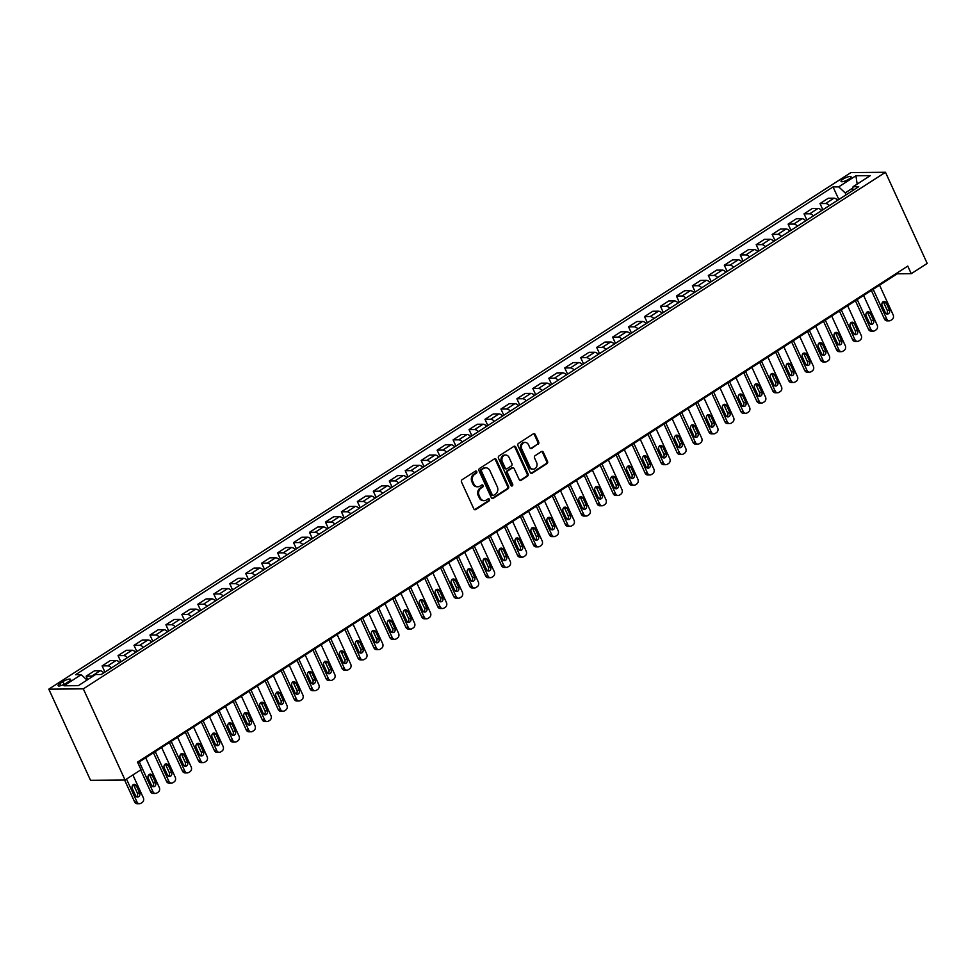 <?xml version="1.0" encoding="UTF-8"?>
<svg xmlns="http://www.w3.org/2000/svg" width="976" height="976" viewBox="0 0 976 976"><rect width="100%" height="100%" fill="white"/><g stroke="black" fill="none" stroke-linecap="round" stroke-linejoin="round"><path stroke-width="1.46" d="M476.752 471.615A1.183 1 89.5 0 0 475.397 471.14L462.087 479.716A1.696 1.427 89.5 0 0 461.514 482.01L473.811 508.85A1.696 1.427 89.5 0 0 475.739 509.533L489.049 500.956A1.183 1 89.5 0 0 488.098 498.87L486.377 499.98A5.429 4.563 89.5 0 1 484.242 500.639A5.429 4.563 89.5 0 1 480.18 497.797L479.155 495.552A5.429 4.563 89.5 0 1 480.985 488.207L482.705 487.097A1.183 1 89.5 0 0 481.754 485.011L480.021 486.121A5.429 4.563 89.5 0 1 477.886 486.768A5.429 4.563 89.5 0 1 473.836 483.925L472.811 481.693A5.429 4.563 89.5 0 1 474.629 474.336L476.361 473.226A1.183 1 89.5 0 0 476.752 471.615M477.886 486.768L476.959 486.78A5.429 4.563 89.5 0 1 472.896 483.937L471.872 481.693A5.429 4.563 89.5 0 1 473.702 474.348L475.422 473.238A1.183 1 89.5 0 0 475.397 471.14M474.604 509.643A1.696 1.427 89.5 0 0 474.812 509.545L488.122 500.969A1.183 1 89.5 0 0 488.098 498.87M484.242 500.639L483.303 500.639A5.429 4.563 89.5 0 1 479.253 497.797L478.228 495.564A5.429 4.563 89.5 0 1 480.046 488.207L481.766 487.097A1.183 1 89.5 0 0 481.754 485.011M843.069 179.12A5.527 1.403 -24.6 0 0 841.031 181.402A5.527 1.403 -24.6 0 0 849.047 179.072A5.527 1.403 -24.6 0 0 851.084 176.802A5.527 1.403 -24.6 0 0 843.069 179.12M538.118 444.361A1.696 1.427 89.5 0 0 538.691 442.067L535.238 434.527A1.696 1.427 89.5 0 0 533.311 433.844L518.524 443.372A1.696 1.427 89.5 0 0 517.951 445.666L530.249 472.506A1.696 1.427 89.5 0 0 532.176 473.189L546.963 463.673A1.696 1.427 89.5 0 0 547.536 461.367L543.364 452.278A1.696 1.427 89.5 0 0 541.436 451.595L535.104 455.67A1.696 1.427 89.5 0 0 534.531 457.964L536.605 462.478A4.538 3.819 89.5 0 1 533.286 469.163A4.538 3.819 89.5 0 1 529.895 466.784L521.806 449.119A4.538 3.819 89.5 0 1 525.125 442.433A4.538 3.819 89.5 0 1 528.516 444.8L529.858 447.752A1.696 1.427 89.5 0 0 531.798 448.435L537.19 444.373A1.696 1.427 89.5 0 0 537.764 442.067L534.311 434.54A1.696 1.427 89.5 0 0 533.506 433.734M83.326 688.849L125.05 779.995L141.008 769.722L137.531 762.122L907.765 266.094L911.242 273.695L927.2 263.422L885.476 172.276L83.326 688.849L48.8 689.141L850.95 172.569L885.476 172.276M496.284 459.623A1.696 1.427 89.5 0 0 494.344 458.94L479.57 468.456A1.696 1.427 89.5 0 0 478.996 470.749L491.282 497.589A1.696 1.427 89.5 0 0 493.222 498.285L507.996 488.756A1.696 1.427 89.5 0 0 508.569 486.463L496.284 459.623L495.344 459.635A1.696 1.427 89.5 0 0 494.551 458.83M499.041 455.914L513.827 446.398A1.696 1.427 89.5 0 1 515.767 447.081L528.053 473.921A1.696 1.427 89.5 0 1 527.479 476.215L521.16 480.29A1.696 1.427 89.5 0 1 519.22 479.606L514.23 468.724A1.696 1.427 89.5 0 0 512.302 468.029L508.106 470.737A1.696 1.427 89.5 0 0 507.532 473.031L512.717 484.364A1.183 1 89.5 0 1 510.973 485.499L498.48 458.208A1.696 1.427 89.5 0 1 499.041 455.914M65.819 683.407L68.625 681.602A5.356 1.354 -24.6 0 0 70.601 679.394A5.356 1.354 -24.6 0 0 62.842 681.651L60.036 683.456A5.356 1.354 -24.6 0 0 58.06 685.652A5.356 1.354 -24.6 0 0 65.819 683.407M837.676 200.202L838.823 199.494L833.04 186.916L75.567 674.721L81.215 674.672L63.977 685.774L78.348 685.652L95.587 674.55L101.223 674.501L858.709 186.697L853.061 186.745L852.438 190.735M833.04 186.916L838.689 186.867L855.915 175.765L870.287 175.643L853.061 186.745M125.05 779.995L90.524 780.288L48.8 689.141M137.86 762.854L897.249 273.817L911.242 273.695M852.865 187.978L845.204 192.906L846.082 194.822M896.92 273.085L897.249 273.817M81.215 674.672L87.023 680.065M87.718 679.613L86.144 676.173L91.793 676.124A6.905 3.294 57.2 0 1 92.842 676.319M103.834 672.818A6.905 3.294 57.2 0 0 100.089 670.78L94.44 670.829L86.144 676.173M104.944 672.098L102.102 665.9L107.75 665.852A6.905 3.294 57.2 0 1 111.496 667.889M119.792 662.545A6.905 3.294 57.2 0 0 116.046 660.508L110.398 660.557L102.102 665.9M119.767 662.521L120.914 661.826L118.047 655.628L123.696 655.579A6.905 3.294 57.2 0 1 127.441 657.617M136.872 651.553L135.725 652.249A6.905 3.294 57.2 0 0 131.992 650.236L126.343 650.284L118.047 655.628M136.847 651.553L134.005 645.356L139.653 645.307A6.905 3.294 57.2 0 1 143.399 647.344M151.695 642.001A6.905 3.294 57.2 0 0 147.949 639.963L142.301 640.012L134.005 645.356M151.67 641.976L152.829 641.281L149.962 635.071L155.611 635.022A6.905 3.294 57.2 0 1 159.356 637.072M168.775 630.996L167.628 631.704A6.905 3.294 57.2 0 0 163.907 629.691L158.258 629.74L149.962 635.071M168.75 631.008L165.908 624.799L171.556 624.75A6.905 3.294 57.2 0 1 175.302 626.799M183.598 621.456A6.905 3.294 57.2 0 0 179.852 619.406L174.204 619.455L165.908 624.799M183.586 621.431L184.732 620.724L181.865 614.526L187.514 614.477A6.905 3.294 57.2 0 1 191.259 616.527M200.69 610.451L199.531 611.159A6.905 3.294 57.2 0 0 195.81 609.134L190.161 609.183L181.865 614.526M200.666 610.464L197.823 604.254L203.472 604.205A6.905 3.294 57.2 0 1 207.217 606.242M231.471 590.626A6.905 3.294 57.2 0 0 227.713 588.589L222.077 588.638L213.781 593.981L216.611 600.179L215.489 600.887A6.905 3.294 57.2 0 0 211.768 598.861L206.119 598.91L197.823 604.254M231.446 590.602L232.593 589.907L229.726 583.709L235.375 583.66A6.905 3.294 57.2 0 1 239.12 585.698M248.551 579.634L247.392 580.33A6.905 3.294 57.2 0 0 243.671 578.317L238.022 578.365L229.726 583.709M248.526 579.634L245.684 573.437L251.332 573.388A6.905 3.294 57.2 0 1 255.078 575.425M263.374 570.082A6.905 3.294 57.2 0 0 259.628 568.044L253.98 568.093L245.684 573.437M263.349 570.057L264.496 569.362L261.641 563.164L267.278 563.115A6.905 3.294 57.2 0 1 271.035 565.153M280.454 559.077L279.307 559.785A6.905 3.294 57.2 0 0 275.574 557.772L269.937 557.821L261.641 563.164M280.429 559.089L277.587 552.88L283.235 552.831A6.905 3.294 57.2 0 1 286.981 554.88M295.277 549.537A6.905 3.294 57.2 0 0 291.531 547.499L285.883 547.548L277.587 552.88M295.252 549.512L296.411 548.805L293.544 542.607L299.193 542.558A6.905 3.294 57.2 0 1 302.938 544.608M312.357 538.532L311.21 539.24A6.905 3.294 57.2 0 0 307.489 537.215L301.84 537.264L293.544 542.607M312.332 538.545L309.502 532.335L315.138 532.286A6.905 3.294 57.2 0 1 318.896 534.323M327.192 528.992A6.905 3.294 57.2 0 0 323.434 526.942L317.798 526.991L309.502 532.335M327.167 528.968L328.314 528.26L325.447 522.062L331.096 522.014A6.905 3.294 57.2 0 1 334.841 524.051M344.272 517.988L343.113 518.695A6.905 3.294 57.2 0 0 339.392 516.67L333.743 516.719L325.447 522.062M344.247 517.988L341.405 511.79L347.053 511.741A6.905 3.294 57.2 0 1 350.799 513.779M359.095 508.435A6.905 3.294 57.2 0 0 355.349 506.398L349.701 506.446L341.405 511.79M359.07 508.411L360.217 507.715L357.362 501.518L362.999 501.469A6.905 3.294 57.2 0 1 366.756 503.506M375.052 498.163A6.905 3.294 57.2 0 0 371.295 496.125L365.658 496.174L357.362 501.518M376.15 497.443L373.308 491.245L378.956 491.196A6.905 3.294 57.2 0 1 382.702 493.234M390.998 487.89A6.905 3.294 57.2 0 0 387.252 485.853L381.604 485.902L373.308 491.245M390.973 487.866L392.132 487.17L389.265 480.973L394.914 480.924A6.905 3.294 57.2 0 1 398.659 482.961M406.955 477.618A6.905 3.294 57.2 0 0 403.21 475.58L397.561 475.629L389.265 480.973M408.053 476.898L405.223 470.688L410.859 470.639A6.905 3.294 57.2 0 1 414.617 472.689M424.035 466.613L422.889 467.321A6.905 3.294 57.2 0 0 419.155 465.308L413.519 465.357L405.223 470.688M424.011 466.626L421.168 460.416L426.817 460.367A6.905 3.294 57.2 0 1 430.562 462.417M454.816 446.801A6.905 3.294 57.2 0 0 451.071 444.751L445.422 444.8L437.126 450.143L439.969 456.353L438.834 457.049A6.905 3.294 57.2 0 0 435.113 455.023L429.464 455.072L421.168 460.416M454.792 446.776L455.938 446.069L453.084 439.871L458.72 439.822A6.905 3.294 57.2 0 1 462.478 441.86M470.774 436.516A6.905 3.294 57.2 0 0 467.016 434.479L461.38 434.527L453.084 439.871M470.749 436.492L471.896 435.796L469.029 429.599L474.678 429.55A6.905 3.294 57.2 0 1 478.423 431.587M486.719 426.244A6.905 3.294 57.2 0 0 482.974 424.206L477.325 424.255L469.029 429.599M487.829 425.524L484.987 419.326L490.635 419.277A6.905 3.294 57.2 0 1 494.381 421.315M502.677 415.971A6.905 3.294 57.2 0 0 498.931 413.934L493.283 413.983L484.987 419.326M502.652 415.947L503.799 415.251L500.944 409.054L506.581 409.005A6.905 3.294 57.2 0 1 510.338 411.042M518.634 405.699A6.905 3.294 57.2 0 0 514.877 403.661L509.24 403.71L500.944 409.054M519.732 404.979L516.89 398.781L522.538 398.733A6.905 3.294 57.2 0 1 526.284 400.77M534.58 395.426A6.905 3.294 57.2 0 0 530.834 393.389L525.186 393.438L516.89 398.781M535.69 394.707L532.847 388.497L538.496 388.448A6.905 3.294 57.2 0 1 542.241 390.498M551.66 384.422L550.513 385.13A6.905 3.294 57.2 0 0 546.792 383.117L541.143 383.153L532.847 388.497M551.635 384.434L548.805 378.224L554.441 378.176A6.905 3.294 57.2 0 1 558.199 380.225M566.495 374.882A6.905 3.294 57.2 0 0 562.737 372.832L557.101 372.881L548.805 378.224M566.47 374.857L567.617 374.15L564.75 367.952L570.399 367.903A6.905 3.294 57.2 0 1 574.144 369.941M583.575 363.877L582.416 364.585A6.905 3.294 57.2 0 0 578.695 362.56L573.046 362.608L564.75 367.952M583.55 363.889L580.708 357.68L586.356 357.631A6.905 3.294 57.2 0 1 590.102 359.668M598.398 354.325A6.905 3.294 57.2 0 0 594.652 352.287L589.004 352.336L580.708 357.68M598.373 354.3L599.52 353.605L596.665 347.407L602.302 347.358A6.905 3.294 57.2 0 1 606.059 349.396M615.478 343.332L614.331 344.028A6.905 3.294 57.2 0 0 610.598 342.015L604.961 342.064L596.665 347.407M615.453 343.332L612.611 337.135L618.259 337.086A6.905 3.294 57.2 0 1 622.005 339.123M630.301 333.78A6.905 3.294 57.2 0 0 626.555 331.742L620.907 331.791L612.611 337.135M630.276 333.755L631.435 333.06L628.568 326.862L634.217 326.814A6.905 3.294 57.2 0 1 637.962 328.851M647.381 322.788L646.234 323.483A6.905 3.294 57.2 0 0 642.513 321.47L636.864 321.519L628.568 326.862M647.356 322.788L644.526 316.578L650.162 316.541A6.905 3.294 57.2 0 1 653.92 318.579M678.161 302.963A6.905 3.294 57.2 0 0 674.416 300.913L668.767 300.962L660.471 306.305L663.314 312.515L662.192 313.211A6.905 3.294 57.2 0 0 658.458 311.198L652.822 311.246L644.526 316.578M678.137 302.938L679.296 302.231L676.429 296.033L682.078 295.984A6.905 3.294 57.2 0 1 685.823 298.034M710.077 282.406A6.905 3.294 57.2 0 0 706.319 280.368L700.683 280.417L692.387 285.761L695.217 291.97L694.095 292.666A6.905 3.294 57.2 0 0 690.374 290.641L684.725 290.689L676.429 296.033M710.052 282.393L711.199 281.686L708.332 275.488L713.981 275.439A6.905 3.294 57.2 0 1 717.726 277.477M727.157 271.413L725.998 272.109A6.905 3.294 57.2 0 0 722.277 270.096L716.628 270.145L708.332 275.488M727.132 271.413L724.29 265.216L729.938 265.167A6.905 3.294 57.2 0 1 733.684 267.204M741.98 261.861A6.905 3.294 57.2 0 0 738.234 259.823L732.586 259.872L724.29 265.216M741.955 261.836L743.102 261.141L740.247 254.943L745.884 254.895A6.905 3.294 57.2 0 1 749.641 256.932M759.06 250.869L757.913 251.564A6.905 3.294 57.2 0 0 754.18 249.551L748.543 249.6L740.247 254.943M759.035 250.869L756.193 244.671L761.841 244.622A6.905 3.294 57.2 0 1 765.587 246.66M773.883 241.316A6.905 3.294 57.2 0 0 770.137 239.279L764.489 239.327L756.193 244.671M773.858 241.292L775.017 240.584L772.15 234.386L777.799 234.338A6.905 3.294 57.2 0 1 781.544 236.387M789.84 231.044A6.905 3.294 57.2 0 0 786.095 229.006L780.446 229.055L772.15 234.386M790.95 230.324L788.108 224.114L793.744 224.065A6.905 3.294 57.2 0 1 797.502 226.115M805.798 220.771A6.905 3.294 57.2 0 0 802.04 218.722L796.404 218.77L788.108 224.114M805.773 220.747L806.92 220.039L804.053 213.842L809.702 213.793A6.905 3.294 57.2 0 1 813.447 215.83M821.743 210.499A6.905 3.294 57.2 0 0 817.998 208.449L812.349 208.498L804.053 213.842M822.853 209.779L820.011 203.569L825.659 203.52A6.905 3.294 57.2 0 1 829.405 205.558M837.701 200.214A6.905 3.294 57.2 0 0 833.955 198.177L828.307 198.226L820.011 203.569M213.781 593.981L219.417 593.933A6.905 3.294 57.2 0 1 223.175 595.97M437.126 450.143L442.775 450.095A6.905 3.294 57.2 0 1 446.52 452.132M660.471 306.305L666.12 306.257A6.905 3.294 57.2 0 1 669.865 308.306M692.387 285.761L698.023 285.712A6.905 3.294 57.2 0 1 701.781 287.749M845.204 192.906L838.689 186.867M855.915 175.765L857.172 184.098M492.087 498.394A1.696 1.427 89.5 0 0 492.282 498.285L507.069 488.769A1.696 1.427 89.5 0 0 507.642 486.475L495.344 459.635M481.9 469.651A1.183 1 89.5 0 0 481.497 471.262L492.282 494.82A1.183 1 89.5 0 0 493.636 495.308L495.454 494.137A5.429 4.563 89.5 0 0 497.284 486.78L489.903 470.676A5.429 4.563 89.5 0 0 485.853 467.833A5.429 4.563 89.5 0 0 483.718 468.492L480.961 469.663A1.183 1 89.5 0 0 480.57 471.274L481.497 471.262M493.173 495.442L492.246 495.454A1.183 1 89.5 0 1 491.355 494.832L480.57 471.274M485.853 467.833L484.926 467.846A5.429 4.563 89.5 0 0 482.778 468.492L483.718 468.492M480.961 469.663L482.778 468.492M520.025 480.399A1.696 1.427 89.5 0 0 520.22 480.302L526.552 476.227A1.696 1.427 89.5 0 0 527.113 473.921L514.828 447.081A1.696 1.427 89.5 0 0 514.035 446.288M512.973 467.833L512.034 467.833A1.696 1.427 89.5 0 0 511.363 468.041L507.166 470.749A1.696 1.427 89.5 0 0 506.605 473.043L511.79 484.377L512.717 484.364M511.387 485.987A1.183 1 89.5 0 0 511.79 484.377M509.069 457.427A4.538 3.819 89.5 0 0 505.678 455.048A4.538 3.819 89.5 0 0 502.359 461.746L505.214 467.968A1.696 1.427 89.5 0 0 507.154 468.651L511.351 465.942A1.696 1.427 89.5 0 0 511.912 463.649L509.069 457.427M505.678 455.048L504.738 455.06A4.538 3.819 89.5 0 0 501.432 461.746L502.359 461.746M506.483 468.858L505.544 468.858A1.696 1.427 89.5 0 1 504.275 467.968L501.432 461.746M530.663 448.545A1.696 1.427 89.5 0 0 530.859 448.435L537.19 444.373M525.125 442.433L524.185 442.433A4.538 3.819 89.5 0 0 520.879 449.131L521.806 449.119M533.286 469.163L532.359 469.175A4.538 3.819 89.5 0 1 528.968 466.796L520.879 449.131M531.042 473.299A1.696 1.427 89.5 0 0 531.249 473.201L546.023 463.673A1.696 1.427 89.5 0 0 546.597 461.38L542.436 452.278A1.696 1.427 89.5 0 0 541.631 451.485M124.586 779.995L134.627 801.918A3.453 2.904 -90.5 0 0 137.213 803.724L139.544 803.712A3.453 2.904 89.5 0 0 140.898 803.297L142.179 802.467A3.453 2.904 89.5 0 0 143.338 797.782L132.882 774.944M139.544 803.712A3.453 2.904 89.5 0 1 136.957 801.894L126.502 779.055M136.506 796.77A2.769 2.33 89.5 0 0 137.36 793.073L134.017 785.79A2.769 2.33 89.5 0 0 133.126 784.704M139.69 793.061L136.347 785.765A2.769 2.33 89.5 0 0 132.26 788.401L135.603 795.684A2.769 2.33 89.5 0 0 139.69 793.061L137.36 793.073M140.654 769.954L150.585 791.646A3.453 2.904 -90.5 0 0 153.159 793.451L155.501 793.427A3.453 2.904 89.5 0 0 156.855 793.012L158.136 792.195A3.453 2.904 89.5 0 0 159.295 787.51L145.692 757.803M155.501 793.427A3.453 2.904 89.5 0 1 152.915 791.621L139.312 761.914M104.969 672.098L103.81 672.793M152.451 786.497A2.769 2.33 89.5 0 0 153.305 782.801L149.975 775.517A2.769 2.33 89.5 0 0 149.072 774.432M155.648 782.789L152.305 775.493A2.769 2.33 89.5 0 0 148.218 778.128L151.561 785.412A2.769 2.33 89.5 0 0 155.648 782.789L153.305 782.801M153.464 752.813L166.53 781.373A3.453 2.904 -90.5 0 0 169.116 783.179L171.447 783.155A3.453 2.904 89.5 0 0 172.813 782.74L174.082 781.922A3.453 2.904 89.5 0 0 175.253 777.238L161.65 747.531M171.447 783.155A3.453 2.904 89.5 0 1 168.872 781.349L155.269 751.642M168.409 776.225A2.769 2.33 89.5 0 0 169.263 772.528L165.92 765.233A2.769 2.33 89.5 0 0 165.029 764.147M171.593 772.504L168.262 765.221A2.769 2.33 89.5 0 0 164.175 767.844L167.506 775.139A2.769 2.33 89.5 0 0 171.593 772.504L169.263 772.528M169.409 742.529L182.488 771.089A3.453 2.904 -90.5 0 0 185.074 772.907L187.404 772.882A3.453 2.904 89.5 0 0 188.758 772.467L190.039 771.65A3.453 2.904 89.5 0 0 191.198 766.965L177.608 737.258M187.404 772.882A3.453 2.904 89.5 0 1 184.818 771.077L171.215 741.37M184.366 765.953A2.769 2.33 89.5 0 0 185.22 762.256L181.878 754.96A2.769 2.33 89.5 0 0 180.987 753.875M187.551 762.232L184.208 754.948A2.769 2.33 89.5 0 0 180.121 757.571L183.464 764.867A2.769 2.33 89.5 0 0 187.551 762.232L185.22 762.256M185.367 732.256L198.445 760.816A3.453 2.904 -90.5 0 0 201.019 762.634L203.362 762.61A3.453 2.904 89.5 0 0 204.716 762.195L205.997 761.378A3.453 2.904 89.5 0 0 207.156 756.693L193.553 726.986M203.362 762.61A3.453 2.904 89.5 0 1 200.775 760.804L187.172 731.097M200.312 755.68A2.769 2.33 89.5 0 0 201.166 751.984L197.835 744.688A2.769 2.33 89.5 0 0 196.932 743.602M203.508 751.959L200.165 744.676A2.769 2.33 89.5 0 0 196.078 747.299L199.421 754.594A2.769 2.33 89.5 0 0 203.508 751.959L201.166 751.984M201.324 721.984L214.391 750.544A3.453 2.904 -90.5 0 0 216.977 752.362L219.307 752.337A3.453 2.904 89.5 0 0 220.674 751.923L221.942 751.105A3.453 2.904 89.5 0 0 223.114 746.42L209.511 716.713M219.307 752.337A3.453 2.904 89.5 0 1 216.733 750.532L203.13 720.825M216.269 745.408A2.769 2.33 89.5 0 0 217.123 741.711L213.781 734.416A2.769 2.33 89.5 0 0 212.89 733.33M219.454 741.687L216.123 734.391A2.769 2.33 89.5 0 0 212.036 737.026L215.367 744.322A2.769 2.33 89.5 0 0 219.454 741.687L217.123 741.711M217.27 711.711L230.348 740.272A3.453 2.904 -90.5 0 0 232.935 742.089L235.265 742.065A3.453 2.904 89.5 0 0 236.619 741.65L237.9 740.821A3.453 2.904 89.5 0 0 239.059 736.148L225.468 706.441M235.265 742.065A3.453 2.904 89.5 0 1 232.678 740.247L219.075 710.552M232.227 735.135A2.769 2.33 89.5 0 0 233.081 731.439L229.738 724.143A2.769 2.33 89.5 0 0 228.848 723.057M235.411 731.414L232.068 724.119A2.769 2.33 89.5 0 0 227.981 726.754L231.324 734.05A2.769 2.33 89.5 0 0 235.411 731.414L233.081 731.439M233.227 701.439L246.306 729.999A3.453 2.904 -90.5 0 0 248.88 731.805L251.222 731.793A3.453 2.904 89.5 0 0 252.577 731.378L253.858 730.548A3.453 2.904 89.5 0 0 255.017 725.863L241.414 696.169M251.222 731.793A3.453 2.904 89.5 0 1 248.636 729.975L235.033 700.268M248.172 724.851A2.769 2.33 89.5 0 0 249.026 721.166L245.696 713.871A2.769 2.33 89.5 0 0 244.793 712.785M251.369 721.142L248.026 713.846A2.769 2.33 89.5 0 0 243.939 716.482L247.282 723.765A2.769 2.33 89.5 0 0 251.369 721.142L249.026 721.166M249.185 691.167L262.251 719.727A3.453 2.904 -90.5 0 0 264.838 721.532L267.168 721.52A3.453 2.904 89.5 0 0 268.534 721.093L269.803 720.276A3.453 2.904 89.5 0 0 270.974 715.591L257.371 685.896M267.168 721.52A3.453 2.904 89.5 0 1 264.594 719.702L250.991 689.995M264.13 714.578A2.769 2.33 89.5 0 0 264.984 710.882L261.641 703.598A2.769 2.33 89.5 0 0 260.751 702.513M267.314 710.87L263.984 703.574A2.769 2.33 89.5 0 0 259.897 706.209L263.227 713.493A2.769 2.33 89.5 0 0 267.314 710.87L264.984 710.882M265.13 680.894L278.209 709.454A3.453 2.904 -90.5 0 0 280.795 711.26L283.125 711.236A3.453 2.904 89.5 0 0 284.48 710.821L285.761 710.003A3.453 2.904 89.5 0 0 286.92 705.319L273.329 675.612M283.125 711.236A3.453 2.904 89.5 0 1 280.539 709.43L266.936 679.723M280.088 704.306A2.769 2.33 89.5 0 0 280.942 700.609L277.599 693.326A2.769 2.33 89.5 0 0 276.708 692.24M283.272 700.597L279.929 693.302A2.769 2.33 89.5 0 0 275.854 695.937L279.185 703.22A2.769 2.33 89.5 0 0 283.272 700.597L280.942 700.609M281.088 670.622L294.166 699.182A3.453 2.904 -90.5 0 0 296.741 700.988L299.083 700.963A3.453 2.904 89.5 0 0 300.437 700.548L301.718 699.731A3.453 2.904 89.5 0 0 302.877 695.046L289.274 665.339M299.083 700.963A3.453 2.904 89.5 0 1 296.497 699.158L282.894 669.451M296.033 694.034A2.769 2.33 89.5 0 0 296.887 690.337L293.556 683.041A2.769 2.33 89.5 0 0 292.654 681.956M299.229 690.313L295.887 683.029A2.769 2.33 89.5 0 0 291.8 685.652L295.142 692.948A2.769 2.33 89.5 0 0 299.229 690.313L296.887 690.337M297.046 660.337L310.112 688.897A3.453 2.904 -90.5 0 0 312.698 690.715L315.028 690.691A3.453 2.904 89.5 0 0 316.395 690.276L317.664 689.459A3.453 2.904 89.5 0 0 318.835 684.774L305.232 655.067M315.028 690.691A3.453 2.904 89.5 0 1 312.454 688.885L298.851 659.178M311.991 683.761A2.769 2.33 89.5 0 0 312.845 680.065L309.502 672.769A2.769 2.33 89.5 0 0 308.611 671.683M315.175 680.04L311.844 672.757A2.769 2.33 89.5 0 0 307.757 675.38L311.088 682.675A2.769 2.33 89.5 0 0 315.175 680.04L312.845 680.065M312.991 650.065L326.069 678.625A3.453 2.904 -90.5 0 0 328.656 680.443L330.986 680.418A3.453 2.904 89.5 0 0 332.34 680.004L333.621 679.186A3.453 2.904 89.5 0 0 334.78 674.501L321.189 644.794M330.986 680.418A3.453 2.904 89.5 0 1 328.4 678.613L314.797 648.906M327.948 673.489A2.769 2.33 89.5 0 0 328.802 669.792L325.459 662.497A2.769 2.33 89.5 0 0 324.569 661.411M331.132 669.768L327.79 662.484A2.769 2.33 89.5 0 0 323.715 665.107L327.045 672.403A2.769 2.33 89.5 0 0 331.132 669.768L328.802 669.792M328.949 639.792L342.027 668.353A3.453 2.904 -90.5 0 0 344.601 670.17L346.944 670.146A3.453 2.904 89.5 0 0 348.298 669.731L349.579 668.902A3.453 2.904 89.5 0 0 350.738 664.229L337.135 634.522M346.944 670.146A3.453 2.904 89.5 0 1 344.357 668.34L330.754 638.633M343.894 663.216A2.769 2.33 89.5 0 0 344.748 659.52L341.417 652.224A2.769 2.33 89.5 0 0 340.514 651.138M347.09 659.495L343.747 652.2A2.769 2.33 89.5 0 0 339.66 654.835L343.003 662.131A2.769 2.33 89.5 0 0 347.09 659.495L344.748 659.52M344.906 629.52L357.972 658.08A3.453 2.904 -90.5 0 0 360.559 659.886L362.889 659.874A3.453 2.904 89.5 0 0 364.255 659.459L365.524 658.629A3.453 2.904 89.5 0 0 366.695 653.957L353.092 624.25M362.889 659.874A3.453 2.904 89.5 0 1 360.315 658.056L346.712 628.361M359.851 652.944A2.769 2.33 89.5 0 0 360.705 649.247L357.362 641.952A2.769 2.33 89.5 0 0 356.472 640.866M363.035 649.223L359.705 641.927A2.769 2.33 89.5 0 0 355.618 644.563L358.961 651.858A2.769 2.33 89.5 0 0 363.035 649.223L360.705 649.247M360.852 619.248L373.93 647.808A3.453 2.904 -90.5 0 0 376.516 649.613L378.847 649.601A3.453 2.904 89.5 0 0 380.201 649.186L381.482 648.357A3.453 2.904 89.5 0 0 382.641 643.672L369.05 613.977M378.847 649.601A3.453 2.904 89.5 0 1 376.26 647.783L362.669 618.076M375.809 642.659A2.769 2.33 89.5 0 0 376.663 638.963L373.32 631.679A2.769 2.33 89.5 0 0 372.429 630.594M378.993 638.951L375.65 631.655A2.769 2.33 89.5 0 0 371.575 634.29L374.906 641.574A2.769 2.33 89.5 0 0 378.993 638.951L376.663 638.963M376.809 608.975L389.888 637.535A3.453 2.904 -90.5 0 0 392.462 639.341L394.804 639.329A3.453 2.904 89.5 0 0 396.158 638.902L397.439 638.084A3.453 2.904 89.5 0 0 398.598 633.4L384.995 603.693M394.804 639.329A3.453 2.904 89.5 0 1 392.218 637.511L378.615 607.804M391.754 632.387A2.769 2.33 89.5 0 0 392.608 628.69L389.278 621.407A2.769 2.33 89.5 0 0 388.375 620.321M394.951 628.678L391.608 621.383A2.769 2.33 89.5 0 0 387.521 624.018L390.864 631.301A2.769 2.33 89.5 0 0 394.951 628.678L392.608 628.69M392.767 598.703L405.833 627.263A3.453 2.904 -90.5 0 0 408.419 629.069L410.75 629.044A3.453 2.904 89.5 0 0 412.116 628.629L413.385 627.812A3.453 2.904 89.5 0 0 414.556 623.127L400.953 593.42M410.75 629.044A3.453 2.904 89.5 0 1 408.175 627.239L394.572 597.532M407.712 622.115A2.769 2.33 89.5 0 0 408.566 618.418L405.223 611.135A2.769 2.33 89.5 0 0 404.332 610.049M410.896 618.406L407.565 611.11A2.769 2.33 89.5 0 0 403.478 613.733L406.821 621.029A2.769 2.33 89.5 0 0 410.896 618.406L408.566 618.418M408.712 588.43L421.791 616.991A3.453 2.904 -90.5 0 0 424.377 618.796L426.707 618.772A3.453 2.904 89.5 0 0 428.074 618.357L429.342 617.54A3.453 2.904 89.5 0 0 430.501 612.855L416.911 583.148M426.707 618.772A3.453 2.904 89.5 0 1 424.121 616.966L410.53 587.259M376.175 497.443L375.028 498.138M423.669 611.842A2.769 2.33 89.5 0 0 424.523 608.146L421.181 600.85A2.769 2.33 89.5 0 0 420.29 599.764M426.854 608.121L423.511 600.838A2.769 2.33 89.5 0 0 419.436 603.461L422.767 610.756A2.769 2.33 89.5 0 0 426.854 608.121L424.523 608.146M424.67 578.146L437.748 606.706A3.453 2.904 -90.5 0 0 440.322 608.524L442.665 608.499A3.453 2.904 89.5 0 0 444.019 608.085L445.3 607.267A3.453 2.904 89.5 0 0 446.459 602.582L432.856 572.875M442.665 608.499A3.453 2.904 89.5 0 1 440.078 606.694L426.475 576.987M439.615 601.57A2.769 2.33 89.5 0 0 440.469 597.873L437.138 590.578A2.769 2.33 89.5 0 0 436.235 589.492M442.811 597.849L439.468 590.565A2.769 2.33 89.5 0 0 435.381 593.188L438.724 600.484A2.769 2.33 89.5 0 0 442.811 597.849L440.469 597.873M440.627 567.873L453.694 596.434A3.453 2.904 -90.5 0 0 456.28 598.251L458.61 598.227A3.453 2.904 89.5 0 0 459.977 597.812L461.245 596.995A3.453 2.904 89.5 0 0 462.417 592.31L448.814 562.603M458.61 598.227A3.453 2.904 89.5 0 1 456.036 596.421L442.433 566.714M408.078 476.886L406.931 477.593M455.572 591.297A2.769 2.33 89.5 0 0 456.426 587.601L453.084 580.305A2.769 2.33 89.5 0 0 452.193 579.219M458.757 587.576L455.426 580.293A2.769 2.33 89.5 0 0 451.339 582.916L454.682 590.212A2.769 2.33 89.5 0 0 458.757 587.576L456.426 587.601M456.573 557.601L469.651 586.161A3.453 2.904 -90.5 0 0 472.238 587.979L474.568 587.955A3.453 2.904 89.5 0 0 475.934 587.54L477.203 586.71A3.453 2.904 89.5 0 0 478.362 582.038L464.771 552.331M474.568 587.955A3.453 2.904 89.5 0 1 471.981 586.149L458.391 556.442M471.53 581.025A2.769 2.33 89.5 0 0 472.384 577.328L469.041 570.033A2.769 2.33 89.5 0 0 468.151 568.947M474.714 577.304L471.371 570.008A2.769 2.33 89.5 0 0 467.297 572.644L470.627 579.939A2.769 2.33 89.5 0 0 474.714 577.304L472.384 577.328M472.53 547.329L485.609 575.889A3.453 2.904 -90.5 0 0 488.183 577.694L490.525 577.682A3.453 2.904 89.5 0 0 491.88 577.267L493.161 576.438A3.453 2.904 89.5 0 0 494.32 571.765L480.717 542.058M490.525 577.682A3.453 2.904 89.5 0 1 487.939 575.864L474.336 546.17M487.475 570.74A2.769 2.33 89.5 0 0 488.329 567.056L484.999 559.76A2.769 2.33 89.5 0 0 484.096 558.675M490.672 567.032L487.329 559.736A2.769 2.33 89.5 0 0 483.242 562.371L486.585 569.667A2.769 2.33 89.5 0 0 490.672 567.032L488.329 567.056M488.488 537.056L501.554 565.616A3.453 2.904 -90.5 0 0 504.141 567.422L506.471 567.41A3.453 2.904 89.5 0 0 507.837 566.995L509.106 566.165A3.453 2.904 89.5 0 0 510.277 561.481L496.674 531.786M506.471 567.41A3.453 2.904 89.5 0 1 503.897 565.592L490.294 535.885M503.433 560.468A2.769 2.33 89.5 0 0 504.287 556.771L500.944 549.488A2.769 2.33 89.5 0 0 500.054 548.402M506.617 556.759L503.287 549.464A2.769 2.33 89.5 0 0 499.2 552.099L502.542 559.382A2.769 2.33 89.5 0 0 506.617 556.759L504.287 556.771M504.433 526.784L517.512 555.344A3.453 2.904 -90.5 0 0 520.098 557.15L522.428 557.137A3.453 2.904 89.5 0 0 523.795 556.71L525.064 555.893A3.453 2.904 89.5 0 0 526.223 551.208L512.632 521.501M522.428 557.137A3.453 2.904 89.5 0 1 519.842 555.32L506.251 525.613M519.391 550.196A2.769 2.33 89.5 0 0 520.245 546.499L516.902 539.216A2.769 2.33 89.5 0 0 516.011 538.13M522.575 546.487L519.232 539.191A2.769 2.33 89.5 0 0 515.157 541.826L518.488 549.11A2.769 2.33 89.5 0 0 522.575 546.487L520.245 546.499M520.391 516.511L533.469 545.072A3.453 2.904 -90.5 0 0 536.044 546.877L538.386 546.853A3.453 2.904 89.5 0 0 539.74 546.438L541.021 545.621A3.453 2.904 89.5 0 0 542.18 540.936L528.577 511.229M538.386 546.853A3.453 2.904 89.5 0 1 535.8 545.047L522.197 515.34M487.854 425.524L486.695 426.219M535.336 539.923A2.769 2.33 89.5 0 0 536.19 536.227L532.859 528.943A2.769 2.33 89.5 0 0 531.957 527.857M538.532 536.214L535.19 528.919A2.769 2.33 89.5 0 0 531.103 531.542L534.445 538.837A2.769 2.33 89.5 0 0 538.532 536.214L536.19 536.227M536.349 506.239L549.415 534.799A3.453 2.904 -90.5 0 0 552.001 536.605L554.331 536.58A3.453 2.904 89.5 0 0 555.698 536.166L556.967 535.348A3.453 2.904 89.5 0 0 558.138 530.663L544.535 500.956M554.331 536.58A3.453 2.904 89.5 0 1 551.757 534.775L538.154 505.068M551.294 529.651A2.769 2.33 89.5 0 0 552.148 525.954L548.805 518.659A2.769 2.33 89.5 0 0 547.914 517.573M554.478 525.93L551.147 518.646A2.769 2.33 89.5 0 0 547.06 521.269L550.403 528.565A2.769 2.33 89.5 0 0 554.478 525.93L552.148 525.954M552.294 495.954L565.372 524.515A3.453 2.904 -90.5 0 0 567.959 526.332L570.289 526.308A3.453 2.904 89.5 0 0 571.655 525.893L572.924 525.076A3.453 2.904 89.5 0 0 574.083 520.391L560.492 490.684M570.289 526.308A3.453 2.904 89.5 0 1 567.703 524.502L554.112 494.795M519.757 404.979L518.61 405.674M567.251 519.378A2.769 2.33 89.5 0 0 568.105 515.682L564.762 508.386A2.769 2.33 89.5 0 0 563.872 507.3M570.435 515.657L567.093 508.374A2.769 2.33 89.5 0 0 563.018 510.997L566.348 518.293A2.769 2.33 89.5 0 0 570.435 515.657L568.105 515.682M568.252 485.682L581.33 514.242A3.453 2.904 -90.5 0 0 583.904 516.06L586.247 516.036A3.453 2.904 89.5 0 0 587.601 515.621L588.882 514.803A3.453 2.904 89.5 0 0 590.041 510.119L576.438 480.412M586.247 516.036A3.453 2.904 89.5 0 1 583.66 514.23L570.057 484.523M535.714 394.694L534.555 395.402M583.197 509.106A2.769 2.33 89.5 0 0 584.051 505.409L580.72 498.114A2.769 2.33 89.5 0 0 579.817 497.028M586.393 505.385L583.05 498.089A2.769 2.33 89.5 0 0 578.963 500.725L582.306 508.02A2.769 2.33 89.5 0 0 586.393 505.385L584.051 505.409M584.209 475.41L597.275 503.97A3.453 2.904 -90.5 0 0 599.862 505.788L602.192 505.763A3.453 2.904 89.5 0 0 603.558 505.348L604.839 504.519A3.453 2.904 89.5 0 0 605.998 499.846L592.395 470.139M602.192 505.763A3.453 2.904 89.5 0 1 599.618 503.945L586.015 474.251M599.154 498.834A2.769 2.33 89.5 0 0 600.008 495.137L596.678 487.841A2.769 2.33 89.5 0 0 595.775 486.756M602.338 495.113L599.008 487.817A2.769 2.33 89.5 0 0 594.921 490.452L598.264 497.748A2.769 2.33 89.5 0 0 602.338 495.113L600.008 495.137M600.155 465.137L613.233 493.697A3.453 2.904 -90.5 0 0 615.819 495.503L618.15 495.491A3.453 2.904 89.5 0 0 619.516 495.076L620.785 494.246A3.453 2.904 89.5 0 0 621.944 489.574L608.353 459.867M618.15 495.491A3.453 2.904 89.5 0 1 615.563 493.673L601.972 463.978M615.112 488.549A2.769 2.33 89.5 0 0 615.966 484.865L612.623 477.569A2.769 2.33 89.5 0 0 611.732 476.483M618.296 484.84L614.953 477.545A2.769 2.33 89.5 0 0 610.878 480.18L614.209 487.463A2.769 2.33 89.5 0 0 618.296 484.84L615.966 484.865M616.112 454.865L629.191 483.425A3.453 2.904 -90.5 0 0 631.765 485.231L634.107 485.218A3.453 2.904 89.5 0 0 635.461 484.804L636.742 483.974A3.453 2.904 89.5 0 0 637.901 479.289L624.298 449.594M634.107 485.218A3.453 2.904 89.5 0 1 631.521 483.401L617.918 453.694M631.057 478.277A2.769 2.33 89.5 0 0 631.911 474.58L628.581 467.297A2.769 2.33 89.5 0 0 627.678 466.211M634.254 474.568L630.911 467.272A2.769 2.33 89.5 0 0 626.824 469.907L630.167 477.191A2.769 2.33 89.5 0 0 634.254 474.568L631.911 474.58M632.07 444.592L645.136 473.153A3.453 2.904 -90.5 0 0 647.722 474.958L650.053 474.946A3.453 2.904 89.5 0 0 651.419 474.519L652.7 473.702A3.453 2.904 89.5 0 0 653.859 469.017L640.256 439.31M650.053 474.946A3.453 2.904 89.5 0 1 647.478 473.128L633.875 443.421M647.015 468.004A2.769 2.33 89.5 0 0 647.869 464.308L644.538 457.024A2.769 2.33 89.5 0 0 643.635 455.938M650.199 464.295L646.868 457A2.769 2.33 89.5 0 0 642.781 459.635L646.124 466.918A2.769 2.33 89.5 0 0 650.199 464.295L647.869 464.308M648.015 434.32L661.094 462.88A3.453 2.904 -90.5 0 0 663.68 464.686L666.01 464.661A3.453 2.904 89.5 0 0 667.377 464.247L668.645 463.429A3.453 2.904 89.5 0 0 669.804 458.744L656.214 429.037M666.01 464.661A3.453 2.904 89.5 0 1 663.424 462.856L649.833 433.149M662.972 457.732A2.769 2.33 89.5 0 0 663.826 454.035L660.484 446.74A2.769 2.33 89.5 0 0 659.593 445.654M666.157 454.023L662.814 446.727A2.769 2.33 89.5 0 0 658.739 449.35L662.07 456.646A2.769 2.33 89.5 0 0 666.157 454.023L663.826 454.035M663.973 424.035L677.051 452.596A3.453 2.904 -90.5 0 0 679.625 454.413L681.968 454.389A3.453 2.904 89.5 0 0 683.322 453.974L684.603 453.157A3.453 2.904 89.5 0 0 685.762 448.472L672.159 418.765M681.968 454.389A3.453 2.904 89.5 0 1 679.381 452.583L665.778 422.876M678.918 447.459A2.769 2.33 89.5 0 0 679.784 443.763L676.441 436.467A2.769 2.33 89.5 0 0 675.538 435.381M682.114 443.738L678.771 436.455A2.769 2.33 89.5 0 0 674.684 439.078L678.027 446.374A2.769 2.33 89.5 0 0 682.114 443.738L679.784 443.763M679.93 413.763L692.997 442.323A3.453 2.904 -90.5 0 0 695.583 444.141L697.913 444.117A3.453 2.904 89.5 0 0 699.28 443.702L700.561 442.884A3.453 2.904 89.5 0 0 701.72 438.2L688.117 408.493M697.913 444.117A3.453 2.904 89.5 0 1 695.339 442.311L681.736 412.604M694.875 437.187A2.769 2.33 89.5 0 0 695.729 433.49L692.399 426.195A2.769 2.33 89.5 0 0 691.496 425.109M698.06 433.466L694.729 426.183A2.769 2.33 89.5 0 0 690.642 428.806L693.985 436.101A2.769 2.33 89.5 0 0 698.06 433.466L695.729 433.49M695.876 403.491L708.954 432.051A3.453 2.904 -90.5 0 0 711.541 433.869L713.871 433.844A3.453 2.904 89.5 0 0 715.237 433.429L716.506 432.612A3.453 2.904 89.5 0 0 717.665 427.927L704.074 398.22M713.871 433.844A3.453 2.904 89.5 0 1 711.284 432.039L697.694 402.332M710.833 426.915A2.769 2.33 89.5 0 0 711.687 423.218L708.344 415.922A2.769 2.33 89.5 0 0 707.454 414.837M714.017 423.194L710.674 415.898A2.769 2.33 89.5 0 0 706.6 418.533L709.93 425.829A2.769 2.33 89.5 0 0 714.017 423.194L711.687 423.218M711.833 393.218L724.912 421.778A3.453 2.904 -90.5 0 0 727.486 423.596L729.828 423.572A3.453 2.904 89.5 0 0 731.183 423.157L732.464 422.327A3.453 2.904 89.5 0 0 733.623 417.655L720.02 387.948M729.828 423.572A3.453 2.904 89.5 0 1 727.242 421.754L713.639 392.059M726.778 416.642A2.769 2.33 89.5 0 0 727.645 412.946L724.302 405.65A2.769 2.33 89.5 0 0 723.399 404.564M729.975 412.921L726.632 405.626A2.769 2.33 89.5 0 0 722.545 408.261L725.888 415.556A2.769 2.33 89.5 0 0 729.975 412.921L727.645 412.946M727.791 382.946L740.857 411.506A3.453 2.904 -90.5 0 0 743.444 413.312L745.774 413.299A3.453 2.904 89.5 0 0 747.14 412.885L748.421 412.055A3.453 2.904 89.5 0 0 749.58 407.37L735.977 377.675M745.774 413.299A3.453 2.904 89.5 0 1 743.2 411.482L729.597 381.787M742.736 406.358A2.769 2.33 89.5 0 0 743.59 402.673L740.259 395.378A2.769 2.33 89.5 0 0 739.357 394.292M745.92 402.649L742.59 395.353A2.769 2.33 89.5 0 0 738.503 397.988L741.845 405.272A2.769 2.33 89.5 0 0 745.92 402.649L743.59 402.673M743.736 372.673L756.815 401.234A3.453 2.904 -90.5 0 0 759.401 403.039L761.731 403.027A3.453 2.904 89.5 0 0 763.098 402.6L764.367 401.783A3.453 2.904 89.5 0 0 765.526 397.098L751.935 367.403M761.731 403.027A3.453 2.904 89.5 0 1 759.145 401.209L745.554 371.502M758.694 396.085A2.769 2.33 89.5 0 0 759.548 392.389L756.205 385.105A2.769 2.33 89.5 0 0 755.314 384.019M761.878 392.376L758.535 385.081A2.769 2.33 89.5 0 0 754.46 387.716L757.791 394.999A2.769 2.33 89.5 0 0 761.878 392.376L759.548 392.389M759.694 362.401L772.772 390.961A3.453 2.904 -90.5 0 0 775.359 392.767L777.689 392.742A3.453 2.904 89.5 0 0 779.043 392.328L780.324 391.51A3.453 2.904 89.5 0 0 781.483 386.825L767.88 357.118M777.689 392.742A3.453 2.904 89.5 0 1 775.103 390.937L761.5 361.23M774.639 385.813A2.769 2.33 89.5 0 0 775.505 382.116L772.162 374.833A2.769 2.33 89.5 0 0 771.26 373.747M777.835 382.104L774.493 374.808A2.769 2.33 89.5 0 0 770.406 377.444L773.748 384.727A2.769 2.33 89.5 0 0 777.835 382.104L775.505 382.116M775.652 352.129L788.73 380.689A3.453 2.904 -90.5 0 0 791.304 382.494L793.634 382.47A3.453 2.904 89.5 0 0 795.001 382.055L796.282 381.238A3.453 2.904 89.5 0 0 797.441 376.553L783.838 346.846M793.634 382.47A3.453 2.904 89.5 0 1 791.06 380.664L777.457 350.957M790.597 375.54A2.769 2.33 89.5 0 0 791.451 371.844L788.12 364.548A2.769 2.33 89.5 0 0 787.217 363.462M793.781 371.819L790.45 364.536A2.769 2.33 89.5 0 0 786.363 367.159L789.706 374.455A2.769 2.33 89.5 0 0 793.781 371.819L791.451 371.844M791.597 341.844L804.675 370.404A3.453 2.904 -90.5 0 0 807.262 372.222L809.592 372.198A3.453 2.904 89.5 0 0 810.958 371.783L812.227 370.965A3.453 2.904 89.5 0 0 813.386 366.281L799.795 336.574M809.592 372.198A3.453 2.904 89.5 0 1 807.006 370.392L793.415 340.685M806.554 365.268A2.769 2.33 89.5 0 0 807.408 361.571L804.065 354.276A2.769 2.33 89.5 0 0 803.175 353.19M809.738 361.547L806.396 354.264A2.769 2.33 89.5 0 0 802.321 356.887L805.651 364.182A2.769 2.33 89.5 0 0 809.738 361.547L807.408 361.571M807.555 331.572L820.633 360.132A3.453 2.904 -90.5 0 0 823.219 361.95L825.55 361.925A3.453 2.904 89.5 0 0 826.904 361.51L828.185 360.693A3.453 2.904 89.5 0 0 829.344 356.008L815.741 326.301M825.55 361.925A3.453 2.904 89.5 0 1 822.963 360.12L809.36 330.413M822.5 354.996A2.769 2.33 89.5 0 0 823.366 351.299L820.023 344.003A2.769 2.33 89.5 0 0 819.12 342.918M825.696 351.275L822.353 343.991A2.769 2.33 89.5 0 0 818.266 346.614L821.609 353.91A2.769 2.33 89.5 0 0 825.696 351.275L823.366 351.299M823.512 321.299L836.591 349.859A3.453 2.904 -90.5 0 0 839.165 351.677L841.495 351.653A3.453 2.904 89.5 0 0 842.861 351.238L844.142 350.408A3.453 2.904 89.5 0 0 845.301 345.736L831.698 316.029M841.495 351.653A3.453 2.904 89.5 0 1 838.921 349.847L825.318 320.14M790.963 230.312L789.816 231.019M838.457 344.723A2.769 2.33 89.5 0 0 839.311 341.027L835.981 333.731A2.769 2.33 89.5 0 0 835.078 332.645M841.641 341.002L838.311 333.707A2.769 2.33 89.5 0 0 834.224 336.342L837.567 343.637A2.769 2.33 89.5 0 0 841.641 341.002L839.311 341.027M839.458 311.027L852.536 339.587A3.453 2.904 -90.5 0 0 855.122 341.393L857.453 341.38A3.453 2.904 89.5 0 0 858.819 340.966L860.088 340.136A3.453 2.904 89.5 0 0 861.247 335.463L847.656 305.756M857.453 341.38A3.453 2.904 89.5 0 1 854.866 339.563L841.275 309.868M854.415 334.451A2.769 2.33 89.5 0 0 855.269 330.754L851.926 323.459A2.769 2.33 89.5 0 0 851.035 322.373M857.599 330.73L854.256 323.434A2.769 2.33 89.5 0 0 850.181 326.069L853.512 333.365A2.769 2.33 89.5 0 0 857.599 330.73L855.269 330.754M855.415 300.754L868.494 329.315A3.453 2.904 -90.5 0 0 871.08 331.12L873.41 331.108A3.453 2.904 89.5 0 0 874.764 330.693L876.045 329.864A3.453 2.904 89.5 0 0 877.204 325.179L863.601 295.484M873.41 331.108A3.453 2.904 89.5 0 1 870.824 329.29L857.221 299.583M822.878 209.767L821.719 210.474M870.36 324.166A2.769 2.33 89.5 0 0 871.226 320.47L867.884 313.186A2.769 2.33 89.5 0 0 866.981 312.1M873.557 320.457L870.214 313.162A2.769 2.33 89.5 0 0 866.127 315.797L869.47 323.08A2.769 2.33 89.5 0 0 873.557 320.457L871.226 320.47M871.373 290.482L884.451 319.042A3.453 2.904 -90.5 0 0 887.025 320.848L889.356 320.836A3.453 2.904 89.5 0 0 890.722 320.409L892.003 319.591A3.453 2.904 89.5 0 0 893.162 314.906L879.559 285.199M889.356 320.836A3.453 2.904 89.5 0 1 886.781 319.018L873.178 289.311M886.318 313.894A2.769 2.33 89.5 0 0 887.172 310.197L883.841 302.914A2.769 2.33 89.5 0 0 882.938 301.828M889.502 310.185L886.171 302.889A2.769 2.33 89.5 0 0 882.084 305.525L885.427 312.808A2.769 2.33 89.5 0 0 889.502 310.185L887.172 310.197M100.089 670.78L91.793 676.124M116.046 660.508L107.75 665.852M131.992 650.236L123.696 655.579M147.949 639.963L139.653 645.307M163.907 629.691L155.611 635.022M179.852 619.406L171.556 624.75M195.81 609.134L187.514 614.477M211.768 598.861L203.472 604.205M227.713 588.589L219.417 593.933M243.671 578.317L235.375 583.66M259.628 568.044L251.332 573.388M275.574 557.772L267.278 563.115M291.531 547.499L283.235 552.831M307.489 537.215L299.193 542.558M323.434 526.942L315.138 532.286M339.392 516.67L331.096 522.014M355.349 506.398L347.053 511.741M371.295 496.125L362.999 501.469M387.252 485.853L378.956 491.196M403.21 475.58L394.914 480.924M419.155 465.308L410.859 470.639M435.113 455.023L426.817 460.367M451.071 444.751L442.775 450.095M467.016 434.479L458.72 439.822M482.974 424.206L474.678 429.55M498.931 413.934L490.635 419.277M514.877 403.661L506.581 409.005M530.834 393.389L522.538 398.733M546.792 383.117L538.496 388.448M562.737 372.832L554.441 378.176M578.695 362.56L570.399 367.903M594.652 352.287L586.356 357.631M610.598 342.015L602.302 347.358M626.555 331.742L618.259 337.086M642.513 321.47L634.217 326.814M658.458 311.198L650.162 316.541M674.416 300.913L666.12 306.257M690.374 290.641L682.078 295.984M706.319 280.368L698.023 285.712M722.277 270.096L713.981 275.439M738.234 259.823L729.938 265.167M754.18 249.551L745.884 254.895M770.137 239.279L761.841 244.622M786.095 229.006L777.799 234.338M802.04 218.722L793.744 224.065M817.998 208.449L809.702 213.793M833.955 198.177L825.659 203.52M61.012 685.603L60.036 683.456M64.087 684.371L62.842 681.651M473.702 474.348L474.629 474.336M471.872 481.693L472.811 481.693M472.896 483.937L473.836 483.925M481.766 487.097L482.705 487.097M480.046 488.207L480.985 488.207M478.228 495.564L479.155 495.552M479.253 497.797L480.18 497.797M488.122 500.969L489.049 500.956M474.812 509.545L475.739 509.533M475.422 473.238L476.361 473.226M507.642 486.475L508.569 486.463M507.069 488.769L507.996 488.756M492.282 498.285L493.222 498.285M491.355 494.832L492.282 494.82M514.828 447.081L515.767 447.081M527.113 473.921L528.053 473.921M526.552 476.227L527.479 476.215M520.22 480.302L521.16 480.29M511.363 468.041L512.302 468.029M507.166 470.749L508.106 470.737M506.605 473.043L507.532 473.031M504.275 467.968L505.214 467.968M530.859 448.435L531.798 448.435M528.968 466.796L529.895 466.784M542.436 452.278L543.364 452.278M546.597 461.38L547.536 461.367M546.023 463.673L546.963 463.673M531.249 473.201L532.176 473.189M534.311 434.54L535.238 434.527M537.764 442.067L538.691 442.067M136.957 801.894L134.627 801.918M134.017 785.79L136.347 785.765M152.915 791.621L150.585 791.646M149.975 775.517L152.305 775.493M168.872 781.349L166.53 781.373M165.92 765.233L168.262 765.221M184.818 771.077L182.488 771.089M181.878 754.96L184.208 754.948M200.775 760.804L198.445 760.816M197.835 744.688L200.165 744.676M216.733 750.532L214.391 750.544M213.781 734.416L216.123 734.391M232.678 740.247L230.348 740.272M229.738 724.143L232.068 724.119M248.636 729.975L246.306 729.999M245.696 713.871L248.026 713.846M264.594 719.702L262.251 719.727M261.641 703.598L263.984 703.574M280.539 709.43L278.209 709.454M277.599 693.326L279.929 693.302M296.497 699.158L294.166 699.182M293.556 683.041L295.887 683.029M312.454 688.885L310.112 688.897M309.502 672.769L311.844 672.757M328.4 678.613L326.069 678.625M325.459 662.497L327.79 662.484M344.357 668.34L342.027 668.353M341.417 652.224L343.747 652.2M360.315 658.056L357.972 658.08M357.362 641.952L359.705 641.927M376.26 647.783L373.93 647.808M373.32 631.679L375.65 631.655M392.218 637.511L389.888 637.535M389.278 621.407L391.608 621.383M408.175 627.239L405.833 627.263M405.223 611.135L407.565 611.11M424.121 616.966L421.791 616.991M421.181 600.85L423.511 600.838M440.078 606.694L437.748 606.706M437.138 590.578L439.468 590.565M456.036 596.421L453.694 596.434M453.084 580.305L455.426 580.293M471.981 586.149L469.651 586.161M469.041 570.033L471.371 570.008M487.939 575.864L485.609 575.889M484.999 559.76L487.329 559.736M503.897 565.592L501.554 565.616M500.944 549.488L503.287 549.464M519.842 555.32L517.512 555.344M516.902 539.216L519.232 539.191M535.8 545.047L533.469 545.072M532.859 528.943L535.19 528.919M551.757 534.775L549.415 534.799M548.805 518.659L551.147 518.646M567.703 524.502L565.372 524.515M564.762 508.386L567.093 508.374M583.66 514.23L581.33 514.242M580.72 498.114L583.05 498.089M599.618 503.945L597.275 503.97M596.678 487.841L599.008 487.817M615.563 493.673L613.233 493.697M612.623 477.569L614.953 477.545M631.521 483.401L629.191 483.425M628.581 467.297L630.911 467.272M647.478 473.128L645.136 473.153M644.538 457.024L646.868 457M663.424 462.856L661.094 462.88M660.484 446.74L662.814 446.727M679.381 452.583L677.051 452.596M676.441 436.467L678.771 436.455M695.339 442.311L692.997 442.323M692.399 426.195L694.729 426.183M711.284 432.039L708.954 432.051M708.344 415.922L710.674 415.898M727.242 421.754L724.912 421.778M724.302 405.65L726.632 405.626M743.2 411.482L740.857 411.506M740.259 395.378L742.59 395.353M759.145 401.209L756.815 401.234M756.205 385.105L758.535 385.081M775.103 390.937L772.772 390.961M772.162 374.833L774.493 374.808M791.06 380.664L788.73 380.689M788.12 364.548L790.45 364.536M807.006 370.392L804.675 370.404M804.065 354.276L806.396 354.264M822.963 360.12L820.633 360.132M820.023 344.003L822.353 343.991M838.921 349.847L836.591 349.859M835.981 333.731L838.311 333.707M854.866 339.563L852.536 339.587M851.926 323.459L854.256 323.434M870.824 329.29L868.494 329.315M867.884 313.186L870.214 313.162M886.781 319.018L884.451 319.042M883.841 302.914L886.171 302.889"/></g></svg>
